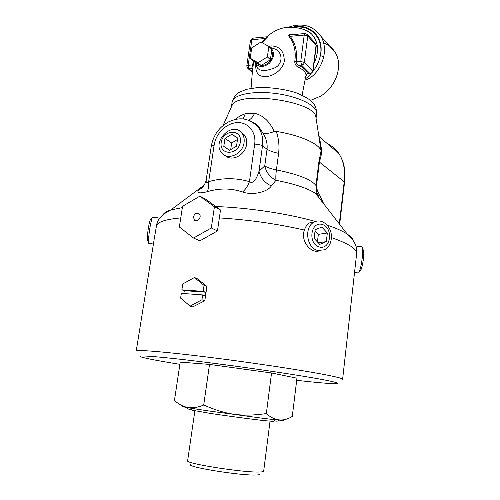 <?xml version="1.0" encoding="UTF-8"?>
<svg xmlns="http://www.w3.org/2000/svg" width="500" height="500" viewBox="0 0 500 500"><rect width="100%" height="100%" fill="white"/><g stroke="black" fill="none" stroke-linecap="round" stroke-linejoin="round"><path stroke-width="0.75" d="M205.531 292.181L184.3 290.656L181.869 289.85L203.169 291.375L205.531 292.181L205.012 295.719L202.65 294.925L181.337 293.35L180.613 298.119L190.125 306.112L192.719 306.906L204.825 300.7L201.938 299.762L190.125 306.112M183.863 293.538L184.3 290.656M202.65 294.925L201.938 299.762M181.869 289.85L182.769 283.931L194.4 277.544L204.05 285.375L203.169 291.375M204.05 285.375L206.925 286.394L204.825 300.7M194.4 277.544L196.956 278.469L206.925 286.394M331.419 237.587C348.794 243.713 357.2 249.075 356.631 253.675L342.625 379.269C342.744 378.812 340.294 377.981 335.281 376.812C318.812 372.931 267.606 364.8 218.7 358.506C169.731 352.2 136.075 349.338 136.225 351.019L154.137 239.625M319.594 250.763C311 254.219 300.15 240.662 304.4 230.05C305.575 226.675 307.169 224.319 309.175 222.987L314.244 222.087M219.088 219.762L218.663 222.669M158.025 221.025L156.725 224.312L154.325 238.463M315.181 229.713L321.806 227.069L327.337 233.025L326.306 241.644L319.719 244.369L314.119 238.4L315.181 229.713M326.306 241.644L318.181 242.731M317.419 241.919L318.337 234.356L315.044 230.831M327.337 233.025L318.337 234.356M319.4 247.006C307.638 244.056 310.494 221.038 322.119 224.45C333.65 227.531 331.006 250.094 319.4 247.006M317.812 250.469L324.469 249.812C329.256 247.075 331.562 242.362 331.388 235.675C331.006 225.6 321.35 217.913 314.119 222.15C303.788 226.894 306.569 248.294 317.812 250.469M363.256 250.012L363.594 250.888C364.525 254.606 362.169 269.381 360.513 270.269M354.538 272.444L358.456 273C360.575 271.9 363.638 252.694 362.444 247.925L362.075 246.887L361.425 246.8M150.562 219.719L150.156 220.238C148.794 222.938 146.625 238.844 147.444 240.144M148.881 243.562L148.706 243.356C148.25 240.338 148.819 234.137 150.425 224.75L152.219 217.613L152.906 217.162M236.531 146.131L229.55 150.294L223.794 146.406L224.969 138.406L231.887 134.231L237.694 138.062L236.531 146.131M231.887 134.231L237.662 138.281M237.488 139.488L231.663 142.975L230.7 149.606M224.969 138.406L231.663 142.975M223.794 146.406L229.6 150.262M240.362 142.012C238.481 155.438 219.069 155.706 221.194 142.481C222.994 129.319 242.306 128.65 240.362 142.012M244.062 142.55C244.537 138.806 243.769 135.638 241.756 133.044C232.381 120.506 211.287 141.9 221.875 153.044C227.938 160.863 242.9 153.919 244.062 142.55M241.044 132.25L244.262 134.85C246.275 137.438 247.044 140.588 246.575 144.312C245.463 155.019 231.8 162.125 225.294 155.55M193.438 216.9C194.65 213.475 196.575 212.506 199.206 214.006C202.294 216.831 197.2 223.075 194.331 219.988L193.438 216.9M199.906 196.137L206.094 199.431L220.506 210.006L217.456 230.925L199.894 240.837L193.562 238.038L179.35 227L182.569 206.269L199.906 196.137L214.425 206.806L211.3 227.975L193.562 238.038M217.456 230.925L211.3 227.975M220.506 210.006L214.425 206.806M190.65 464.431C184.65 466.688 241.062 475.875 256.144 475C259.075 474.894 260.281 474.525 259.762 473.9M270.038 421.163L263.675 471.194C263.625 471.662 262.281 471.938 259.644 472.013C244.112 472.819 184.769 463.481 187.631 460.775L187.638 460.75M266.331 413.587C274.719 421.044 283.369 421.987 292.281 416.413L296.956 378.2L271.544 372.969L266.331 413.587C241.625 416.987 226.681 414.963 203.706 405.031C192.413 409.819 182.675 408.244 174.475 400.312L180.206 362.106L209.519 364.419L203.706 405.031M281.894 419.888C286.319 420.887 280.45 420.419 264.288 418.481L207.438 410.775C186.525 407.631 178.675 406.188 183.9 406.45M209.519 364.419L271.544 372.969M243.137 118.994L245.312 113.663L239.994 115.925L234.938 119.531M248.4 120.175C250.738 119.419 252.794 117.119 254.575 113.275L245.312 113.663M253.481 122.781L259.887 128.394L262.894 132.994C265.231 133.969 269 133.488 274.2 131.55L273.988 131.037C269.425 121.175 262.956 115.256 254.575 113.275M262.894 132.994C266.212 138.3 267.594 143.694 267.038 149.181L264.75 165.919C267.281 167.562 271.163 168.894 276.4 169.9L278.612 153.319C279.513 145.638 278.712 138.331 276.206 131.387L274.2 131.55M254.681 144.131L249.438 181.663C236.062 177.731 222.475 177.725 208.675 181.631L214.15 145.05C215.825 133.394 226.556 122.944 237.338 122.606C248.15 122.1 256.431 132.119 254.681 144.131C258 144.175 260.606 144.762 262.5 145.894L259.006 171.244C260.712 178.025 264.831 182.931 271.35 185.963L275.963 180.3C269.956 177.169 266.219 172.375 264.75 165.919L259.006 171.244C256.094 180.469 252.906 183.944 249.438 181.663C247.675 186.213 245.369 189.669 242.531 192.013C252.956 195.662 267.544 191.906 271.35 185.963M214.15 145.05L211.3 145.988L206.275 179.419C205.812 182.756 206.612 183.487 208.675 181.631C209.006 186.075 208.463 189.45 207.044 191.756C219.425 188.025 231.256 188.106 242.531 192.013M204.288 185L201.881 186.819C195.225 192.55 196.95 194.2 207.044 191.756M204.581 184.481L203.113 185.731M276.206 131.387C300.212 135.231 319.406 143.894 321.075 150.863L318.913 161.681L315.975 185.487L316.831 192.25L318.337 195.844M319.444 140.231L321.075 150.863M316.044 118.088L315.844 116.806C314.262 100.9 238.306 90.494 232.119 105.337L231.481 106.756M319.981 198.675L320.744 200.025M321.15 151.169L321.838 152.644C320.969 145.075 320 139.844 318.944 136.95M327.469 143.769C332.169 146.019 335.95 149.262 338.806 153.494L338.806 153.494C343.631 160.825 345.431 170.269 344.206 181.812L344.544 182.375C345.65 174.494 344.087 165.219 343.519 163.944C342.831 160.881 341.262 157.394 338.806 153.494L318.85 136.375M323.85 204.019L319.012 193.719C317.681 191.9 316.837 189.319 316.475 185.969L319.406 162.206L321.838 152.644M319.012 193.719L318.875 196.481M179.875 364.325C160.212 361.163 147.55 358.781 141.881 357.181C132.575 354.5 158.869 356.388 207.85 362.556C256.737 368.7 313.1 377.325 330.281 381.125C337.75 382.769 339.438 383.625 335.337 383.681C329.281 383.669 316.4 382.55 296.694 380.319M304.919 77.438L305.2 77.025L304.925 77.438M304.975 80.144C314.738 77.45 321.562 66.125 323.706 56.706C325.288 49.037 324.369 42.25 320.962 36.35L314.088 29.131M292.806 27.138C309.944 22.763 324.806 37.456 320.356 55.587L323.706 56.706M295.062 27.344C311.137 24.675 323.862 38.781 320.356 55.587C319.175 61.238 316.719 66.519 313 71.419M311.156 73.688C309.031 76.213 307.062 77.894 305.25 78.737M323.65 42.912C328.587 44.75 332.425 47.906 335.169 52.394C343.425 65.213 336.194 87.062 320.538 96.188L310.512 100.4M266.55 36.95L267.056 36.906L265.312 38.506L265.625 38.906C267.669 36.969 268.156 36.256 267.081 36.781L266.913 36.894M252.644 69.219L251.656 68.6L252.5 70.569M251.056 88.263C251.875 79.544 251.788 76.3 253.05 66.263L253.319 64.681L252.613 64.963L251.656 68.6L249.025 68.781L248.181 65.281L246.781 65.938L247.419 68.081L249.025 68.781L252.394 71.731M253.319 64.681L253.919 61.688M262.225 42.713L265.625 38.906M301.975 28.969C305.9 29.806 309.094 31.481 311.562 34L311.569 34C318.562 41.856 319.381 51.638 314.031 63.338M307.256 74.019L305.2 77.025M255.781 64.588C255.325 72.819 258.688 76.838 265.863 76.65C273.181 76.281 282.844 69.869 284.275 61.2C284.256 51.388 279.906 46.288 271.225 45.906L268.712 46.388M305.981 74.775L307.425 73.8L305.981 74.775C305.613 72.038 302.831 69.388 297.638 66.819C295.812 65.825 294.856 64.106 294.762 61.681C296.163 51.675 294.35 43.388 289.331 36.825L290.138 36.319C288.988 35.7 288.894 35.219 289.85 34.881L304.938 33.537L304.225 35.081L307.756 36.025L306.938 34.05M292.137 34.675C288.969 34.288 288.031 35.006 289.331 36.825M315.356 43.231L316.087 45.119L312.787 70.994C312.444 72.506 311.531 73.388 310.038 73.631L307.425 73.8C307.075 70.856 304.175 68.025 298.725 65.306L297.638 66.819M312.994 71.469L304.325 62.406L307.756 36.025L316.288 45.631L312.994 71.469L310.656 73.8L310.038 73.631L301.525 65.113C303.044 64.85 303.975 63.95 304.325 62.406L300.769 61.487L301.525 65.113L298.725 65.306C297.131 64.625 296.244 63.469 296.069 61.825L294.762 61.681M275.481 49.037L275.081 49.062M268.844 46.456L271.837 49.356L270.394 59.731L261.081 65.55L253.325 61.006L250.225 58.212L251.713 47.881L260.963 42L268.844 46.456L267.381 56.9L258.019 62.775L250.225 58.212M270.394 59.731L267.381 56.9M261.081 65.55L258.019 62.775M271.413 52.375L270.812 56.7M267.675 61.431L263.788 63.863M258.812 64.219L255.575 62.325M271.675 50.487C273.781 56.625 271.556 61.45 265 64.969L261.15 65.512M260.988 65.494L256.631 63.244M270.806 47.606L275.938 49.35C283.275 53.6 282.681 65.219 273.731 68.231C264.306 71.787 258.562 71.156 256.519 66.344M269.175 46.781L270.413 47.475C274.944 52.075 274.531 57.413 269.181 63.481C262.663 67.969 257.769 67.375 254.506 61.7M219.356 217.919C248.494 219.737 276.844 223.781 304.4 230.05M156.475 225.606C157.969 221.812 166.062 219.25 180.763 217.919M353.144 240.425C352.606 238.487 350.662 236.394 347.3 234.144C342.85 231.188 336.106 228.162 327.081 225.069M315.562 221.519C287.987 213.65 247.231 207.519 215.825 206.569M182.356 207.625L170.806 209.963C166.681 211.287 164.106 212.856 163.088 214.681M278.612 153.319C273.4 152.287 269.538 150.912 267.038 149.181L262.5 145.894C263.406 138.494 261.906 132.181 258.012 126.969C255.438 123.694 252.2 121.412 248.287 120.138M318.425 195.944L316.831 192.25L316.831 193.062L315.744 193.606C308.144 188.4 294.881 183.962 275.963 180.3C275.681 177.738 275.825 174.269 276.4 169.9C297.975 174.269 311.169 179.462 315.975 185.487L316.475 185.969M232.125 102.106L232.15 101.969C233 94.594 253.438 90.381 276.525 93.588C299.625 96.706 318.006 106.237 316.663 113.55C316.269 106.337 314.444 104.488 311.856 101.619C309.25 99.012 303.794 95.969 295.475 92.494C283.456 89.031 271.144 87.344 258.556 87.419L246.469 89.294L239.05 92.419C237.294 93.569 234.375 95.306 232.15 101.969L231.425 106.875M318.913 161.681L344.206 181.812L339.306 223.869M253.425 61.062L252.613 64.963L248.181 65.281L251.875 39.688L252.65 38.188L250.475 40.4L251.875 39.688L265.312 38.506L261.769 42.456M311.569 34C305.338 28.606 296.231 26.519 284.25 27.738C277.725 29.119 272.006 32.131 267.081 36.781L253.006 38.156M296.069 61.825C297.444 51.619 295.462 43.119 290.138 36.319L304.225 35.081L300.769 61.487L296.069 61.825M305.269 33.506L307.494 34.625L315.825 43.744L316.288 45.631M314.119 222.15L309.175 222.987M356.631 253.675C357.537 248.212 355.019 240.538 347.3 234.144L315.744 193.606M206.275 179.419C204.569 187.213 200.3 189.338 200.556 188.5L201.881 186.819L170.806 209.963C162.625 214.006 157.931 218.794 156.725 224.312M360.387 270.35L359.156 271.962M363.594 250.888L362.444 247.925M355.875 246.006L362.075 246.887M147.581 240.306L148.588 242.825M150.156 220.238L152.219 217.613M149.119 243.419L153.431 244.025M152.5 217.106L159.825 218.144M244.262 134.85L241.756 133.044M194.331 219.988L195.919 220.744M279.212 420.156C278.45 421.156 276.844 421.388 274.394 420.856M190.819 409.406C188.556 409.369 187.044 408.706 186.281 407.419M190.819 409.225L191.95 410.169L210.794 413.475C229.031 416.238 254.581 419.594 264.781 420.656C277.331 421.812 273.181 421.175 274.431 420.675M194.869 410.856L187.631 460.775M250.45 120.975C255.531 123.663 255.538 123.212 259.887 128.394L258.012 126.969C246.875 116.019 237.438 118.044 228.456 121.938C219.088 127.225 213.369 135.244 211.3 145.988M232.119 105.337L223.056 125.487M315.844 116.806L321.087 150.9M321.156 151.219L319.331 139.506M316.069 118.275L316.663 113.55M339.656 224.325L344.544 182.375M319.781 198.431L320.369 199.544M335.169 52.394L320.962 36.35C313.194 25.594 302.406 22.531 288.594 27.156M305.7 76.612L302.106 95.169M246.781 65.938L250.475 40.4M252.338 72.381L247.975 68.569M310.331 73.819L307.337 74.013M256.512 66.344L256.462 63.119"/></g></svg>
